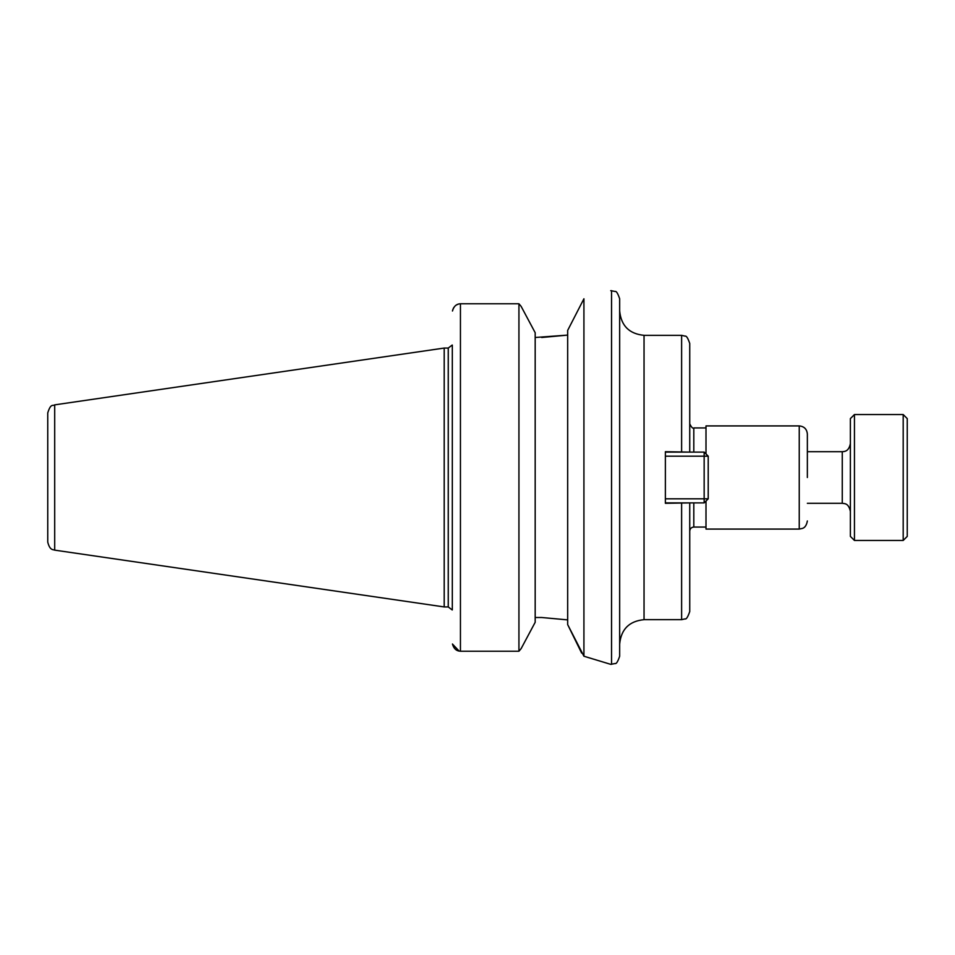 <?xml version="1.0" encoding="UTF-8"?>
<svg xmlns="http://www.w3.org/2000/svg" width="955" height="955" viewBox="0 0 955 955"><rect width="100%" height="100%" fill="white"/><g stroke="black" fill="none" stroke-linecap="round" stroke-linejoin="round"><path stroke-width="1.43" d="M689.737 502.891L665.372 503.297L665.372 451.703L689.737 452.109M689.737 503.297L689.737 611.546C687.839 617.049 686.275 619.497 685.081 618.888L681.619 619.664L644.04 619.664L644.04 335.336C629.238 333.892 621.108 325.762 619.664 310.96M644.04 335.336L681.619 335.336L685.141 336.136C686.406 335.694 687.946 338.13 689.737 343.454L689.737 451.703M807.357 477.5L807.357 434.036L807.357 477.5M610.723 290.654L615.115 291.478C616.321 290.953 617.837 293.388 619.664 298.772L619.664 656.228C617.837 661.612 616.321 664.047 615.115 663.522L610.734 664.346L583.923 656.228L567.676 624.606L581.631 653.053M705.996 527.053L693.808 527.053C691.336 527.291 689.988 528.652 689.737 531.111M705.996 501.053L705.996 529.082L799.24 529.082L799.24 425.918L705.996 425.918L705.996 453.947M452.479 644.076L459.188 651.119M452.312 609.923L452.312 345.077M452.98 309.169L452.455 311.008C453.732 306.352 456.395 303.941 460.441 303.774L518.935 303.774L518.935 651.226L460.441 651.226C456.395 651.059 453.732 648.648 452.455 643.992M460.012 303.786L459.2 303.881M458.698 303.988L456.538 304.884M456.239 305.063L455.165 305.922M453.947 307.343L453.35 308.346M518.935 303.774L521.132 306.376L535.182 332.71L535.182 622.29L521.132 648.624L518.935 651.226M583.923 298.772L567.676 330.394L583.923 298.772C619.127 288.458 619.127 288.458 583.923 298.772L583.923 656.228M567.676 619.89L541.676 617.503L567.676 619.89M535.182 617.503L541.676 617.503M541.676 337.497L567.676 335.098L535.182 337.497M54.698 404.86L444.194 348.062L444.194 606.938L54.698 550.14L54.698 404.86C52.823 406.353 50.902 402.831 47.75 412.894L47.75 540.458M47.75 477.5L47.75 542.106C49.947 550.856 53.253 549.364 54.698 550.14M444.194 348.062L448.253 348.062L448.253 606.938L444.194 606.938M567.676 330.394L567.676 624.606M704.157 452.109L708.216 456.18L704.157 456.18L704.157 452.109L665.372 452.109M665.372 456.18L704.157 456.18L704.157 498.82L708.216 498.82L704.157 502.891L704.157 498.82L665.372 498.82M665.372 502.891L704.157 502.891M708.216 498.82L708.216 456.18M807.357 451.703L842.262 451.703L842.262 503.297L807.357 503.297M854.45 414.542L850.38 418.6L850.38 536.4L854.45 540.458L854.45 414.542L903.191 414.542L903.191 540.458L854.45 540.458M903.191 414.542L907.25 418.6L907.25 536.4L903.191 540.458M681.619 503.297L681.619 619.664M681.619 335.336L681.619 451.703M693.808 502.891L693.808 527.053M689.737 423.877C691.539 427.446 692.9 428.807 693.808 427.947L693.808 452.109M460.441 303.774L460.441 651.226M611.546 290.654L611.546 664.346M644.04 619.664C629.238 621.108 621.108 629.238 619.664 644.04M693.808 427.947L705.996 427.947M799.24 529.082L802.522 528.39C802.403 528.246 806.08 528.079 807.357 520.964M799.24 425.918C804.17 426.396 806.88 429.105 807.357 434.036M448.253 606.938L452.169 609.923M448.253 348.062L452.169 345.077M842.262 503.297C844.602 503.727 848.541 502.975 850.38 511.414M842.262 451.703C844.387 451.5 848.78 451.691 850.38 443.586"/></g></svg>
